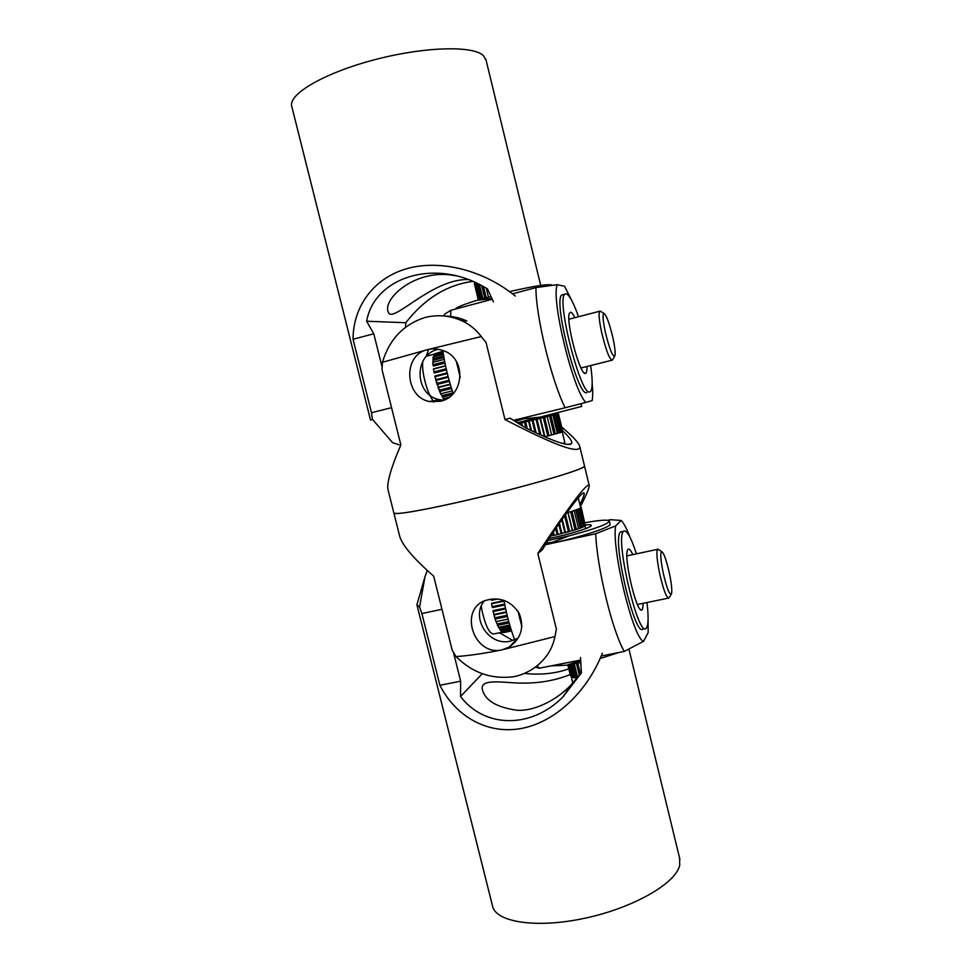 <?xml version="1.0" encoding="UTF-8"?>
<svg xmlns="http://www.w3.org/2000/svg" width="972" height="972" viewBox="0 0 972 972"><rect width="100%" height="100%" fill="white"/><g stroke="black" fill="none" stroke-linecap="round" stroke-linejoin="round"><path stroke-width="1.46" d="M581.414 672.673L571.135 684.762C558.815 698.224 536.362 711.237 517.286 710.301C496.874 707.458 485.222 700.557 482.355 689.61C480.302 680.181 495.088 681.506 513.07 682.781C534.114 684.167 553.141 681.433 570.163 674.556M580.491 657.485L581.426 672.903L563.128 696.717C531.21 729.219 484.348 728.113 460.521 696.474L460.655 681.19L453.499 652.577M482.294 673.718L460.521 696.474M524.345 673.426C540.456 675.127 555.267 673.608 568.778 668.882M602.361 653.172C587.185 691.882 555.073 722.196 521.393 728.478C487.701 734.711 455.856 716.741 439.891 685.296L460.655 681.19M439.891 685.296L421.884 613.539L419.54 607.05L425.031 576.59L427.267 570.479M421.884 613.539L441.968 609.286M417.182 603.758L416.939 604.888L419.527 607.05M417.049 605.374L492.415 905.503C494.87 922.015 535.548 928.819 584.549 918.297C633.537 907.945 676.16 883.183 679.72 865.153L679.586 858.057M512.839 640.512L499.535 632.784M509.267 647.073L517.444 638.483L510.361 641.156C489.05 646.538 470.424 618.046 484.117 601.073M393.891 513.095L399.431 535.195C401.315 544.126 412.736 557.794 433.694 576.189L452.223 650.292L456.026 656.586C472.368 672.818 491.589 679.525 513.726 676.706C521.126 675.248 528.1 672.235 534.649 667.655C545.766 659.417 552.533 649.053 554.927 636.563L556.373 629.066L537.82 553.469L542.291 549.848L551.549 534.636C567.733 510.798 578.061 497.069 582.52 493.436C585.436 491.334 584.585 495.113 579.944 504.772M554.939 636.563L501.917 649.891C473.595 656.416 458.334 609.14 485.708 600.404C499.584 596.48 510.713 600.732 519.097 613.174C524.588 627.013 521.308 638.312 509.255 647.085L501.917 649.891C484.044 653.476 468.747 655.699 456.026 656.586M537.82 553.469C569.106 506.315 586.213 483.546 589.141 485.137C589.761 486.923 586.833 494.08 580.393 506.594M589.141 485.137L584.512 466.05C585.071 468.711 541.331 482.148 488.503 495.113C435.675 508.101 392.591 515.986 393.83 512.888C395.689 515.063 419.382 511.017 464.932 500.738C524.479 487.081 586.809 468.759 584.512 466.05L584.464 465.831M577.404 677.751L575.363 677.666L577.562 677.557M573.067 677.314L572.058 676.962L572.97 676.937M571.317 664.289L574.634 677.836L575.363 677.666M574.634 677.836L573.14 677.642L569.932 664.556M568.377 664.86L571.366 677.071L572.058 676.962M571.366 677.071L567.879 664.957M567.818 664.97L570.491 675.637M580.406 662.491L580.928 664.605M576.384 663.281L579.336 675.346M574.245 663.706L577.623 677.484M572.775 663.998L576.092 677.496M580.308 662.515L580.952 665.152M577.793 663.013L580.466 673.912M569.75 664.593L572.751 676.84M550.735 535.973L553.967 535.317L550.772 535.912M553.967 535.317L557.09 534.709L555.607 528.671M576.445 529.521L572.01 511.308L574.209 510.604L578.632 528.792L557.09 534.709M554.186 535.341L553.36 531.963M561.974 533.567L559.422 523.143M564.926 532.826L561.755 519.813M566.688 512.888L574.209 510.604M566.749 512.815L567.988 512.451M569.653 531.562L565.497 514.54M572.362 530.785L567.915 512.536M572.01 511.308L571.317 511.454M578.619 528.707L583.103 527.055L578.705 508.951L576.518 509.705L578.705 508.951M581.657 527.662L577.247 509.535M583.078 526.921L585.351 525.743L580.977 507.748L579.713 508.332L580.977 507.748M584.78 526.18L580.393 508.137M580.43 507.834L581.183 507.275L585.241 525.293M581.183 507.275L580.527 507.153M572.435 530.688L575.752 529.667M565.218 532.68L569.07 531.66M557.576 534.539L561.549 533.604M574.051 510.579L576.518 509.705M578.328 508.988L579.713 508.332M584.099 526.362L583.03 526.763M583.407 526.557L579.045 508.66M580.928 527.845L578.595 528.61M580.199 528.015L575.801 509.972M572.508 530.591L568.073 512.426M575.047 529.813L570.637 511.673M565.522 532.547L562.241 519.121M568.474 531.745L564.586 515.816M558.074 534.357L556.397 527.517M561.123 533.652L558.779 524.066M553.761 535.305L553.056 532.425M669.258 572.605C666.306 559.811 663.767 552.789 661.653 551.537C660.085 552.861 660.632 560.127 663.293 573.371C666.926 588.655 669.659 595.496 671.482 593.904C672.26 590.563 671.518 583.467 669.258 572.605M671.166 594.414L668.882 598.035C666.573 598.181 663.536 590.186 659.757 574.075C656.951 560.285 656.222 552.035 657.57 549.314L658.87 549.715M493.059 611.109L495.064 619.043L498.478 627.353L509.729 625.032M505.476 608.035L493.12 610.623M481.274 606.2L482.161 611.339C485.854 626.928 489.827 634.461 494.08 633.902L502.475 632.177M491.674 603.503L492.257 607.16M511.539 630.949L503.375 632.626L501.467 631.047M511.406 630.524L502.536 632.347M510.956 629.103L501.042 631.144L498.721 627.292M510.555 627.803L500.082 629.965M509.146 622.979L497.506 625.385M508.089 619.091L495.951 621.606M507.42 616.479L495.064 619.043M506.315 611.862L493.715 614.486M505.659 608.934L492.998 611.595M504.662 604.062L492.014 606.722M504.103 601.133L491.54 603.782M491.868 598.934L491.237 599.7M497.409 624.668L496.145 621.606M495.04 618.411L493.958 614.717M504.018 600.647L491.808 603.223M497.907 598.934L491.468 600.295M504.845 604.997L492.5 607.585M507.117 615.264L495.027 617.779M506.436 612.384L494.189 614.936M508.757 621.582L497.324 623.951M508.101 619.152L496.352 621.594M498.976 627.244L499.924 629.236M510.13 626.381L499.766 628.507M502.002 630.937L502.33 631.691M510.98 629.2L502.123 631.022M643.318 603.284L642.456 609.505L641.459 610.137C636.089 611.364 623.55 557.357 627.548 550.14L627.948 549.435C629.066 548.269 630.67 550.006 632.772 554.623M585.484 524.989C589.336 524.613 591.292 524.771 591.328 525.463C591.827 527.201 573.565 533.215 555.692 537.091L549.241 538.439M618.945 652.491L600.125 658.542M545.511 544.563L552.959 542.996C581.924 536.726 611.267 526.958 610.137 524.187L610.088 523.981M547.965 540.517L569.094 535.864C594.342 529.133 607.779 524.236 609.408 521.199C608.557 519.461 600.404 519.971 584.937 522.717M569.094 535.864L552.752 542.157L546.373 543.141M622.141 531.575L620.561 532.012C611.376 537.844 635.166 639.697 643.185 628.848M636.405 553.846C631.022 537.2 626.782 529.667 623.696 531.234L623.574 531.344C614.523 537.164 638.325 639.066 646.198 628.24L646.793 627.462C648.47 623.805 648.531 615.495 646.975 602.531M503.958 600.319C506.631 614.912 510.203 628.082 514.686 639.843M515.111 640.937L515.5 641.921M535.438 667.071L539.071 668.25L537.37 665.565M517.918 611.145L521.891 626.624M643.573 641.289L624.267 651.434C612.384 631.302 597.039 568.207 595.69 533.725L615.665 525.901C611.437 549.058 633.27 639.09 643.573 641.289L648.178 632.553L648.045 620.719M607.816 520.312L610.586 519.692L621.096 520.457C623.684 522.936 626.612 528.428 629.88 536.957M624.267 651.434L601.218 655.991M580.649 660.049L539.071 668.25M545.377 544.77L595.69 533.725M621.096 520.457L615.665 525.901M580.794 662.418L566.53 665.225L550.845 665.917M566.53 665.225L580.685 660.705M562.581 430.803C569.884 437.509 572.848 441.81 571.487 443.682C568.268 446.561 552.91 441.264 525.402 427.777L509.996 418.142L504.954 419.527L486.073 342.569L481.274 336.555C476.219 329.702 469.743 324.429 461.834 320.736C449.842 315.438 437.485 314.381 424.764 317.552C403.319 324.648 389.225 339.556 382.47 362.289L382.008 369.542L400.865 444.933C390.489 469.112 386.273 484.311 388.217 490.532L393.83 512.888M461.834 320.736L466.864 320.991C459.817 317.808 452.478 316.167 444.86 316.046M443.633 400.209L439.903 399.735C414.594 395.859 413.015 354.598 438.129 349.325M426.246 356.238L428.616 349.398M433.342 402.007L433.075 400.901M561.67 427.048C573.079 436.537 579.154 443.171 579.883 446.938C579.191 454.288 554.222 445.152 504.954 419.527M382.458 362.289L427.473 349.665C432.248 348.438 437.169 348.644 442.224 350.309C467.082 357.198 464.786 396.54 440.28 401.302L429.503 401.509C405.02 397.366 402.129 355.096 427.473 349.665L481.274 336.555M554.72 434.12L551.622 434.946L557.418 433.403L552.971 415.105L550.978 415.615L555.437 433.949M549.545 415.98L554.004 434.29M548.402 435.784L544.672 436.732L551.622 434.97L547.151 416.587L518.659 423.561M552.971 415.105L544.551 417.243L549.034 435.638M558.402 413.598L562.8 431.702L561.257 432.236M558.098 413.708L562.509 431.86M556.835 414.072L555.632 414.4L560.066 432.649L561.269 432.285L556.835 414.072L555.632 414.4M557.406 433.354L560.066 432.649M550.261 415.797L550.978 415.615M547.151 416.587L551.622 434.921M543.931 417.401L544.551 417.243M540.177 418.337L537.018 419.126L540.93 435.152M539.958 418.397L544.417 436.695M532.547 420.208L529.157 421.046L531.526 430.778M532.109 420.329L535.074 432.467M525.038 422.03L521.757 422.832L522.523 425.979M524.443 422.188L525.864 428.008M554.903 414.582L552.74 415.153M557.43 413.878L556.409 414.169M562.812 443.511L564.854 442.673L562.241 431.92M559.35 432.832L557.418 433.378M521.648 422.844L522.401 425.894M528.598 421.18L530.858 430.45M525.658 421.884L527.322 428.725M536.058 419.345L539.8 434.642M532.996 420.098L536.131 432.953M543.287 417.559L547.771 435.93M540.42 418.276L544.903 436.659M554.174 414.777L558.608 433.002M474.98 283.338L474.336 283.532L478.358 299.959M479.39 299.68L475.247 282.816M480.46 299.388L476.45 283.022M482.926 298.732L479.415 284.432M484.809 298.234L481.711 285.598M488.479 297.25L486.231 288.077M486.255 297.845L483.485 286.546M481.905 299.012L478.188 283.836M613.028 338.341C609.529 323.494 606.479 315.159 603.879 313.336C602.458 314.26 602.883 320.298 605.167 331.428C609.432 349.021 612.676 357.174 614.887 355.873C615.543 353.201 614.924 347.356 613.028 338.341M614.583 356.384L612.384 360.138C609.578 359.822 605.945 350.345 601.486 331.707C599.104 320.201 598.509 313.385 599.688 311.247L601.036 311.623M434.873 376.383L440.595 393.83L452.284 390.89M447.169 372.896L434.958 376.006M422.796 361.39C422.322 365.448 422.711 370.684 423.974 377.087C426.501 388.569 429.843 396.88 433.998 402.019M433.524 368.947L434.071 372.47M433.026 362.252L433.111 359.555L433.245 362.204M433.488 356.991L433.937 355.545L433.864 356.894M448.797 397.378L443.451 398.727L440.802 393.782M452.065 394.668L442.382 397.098M451.518 388.496L439.538 391.522M450.194 384.159L437.862 387.281M449.38 381.34L436.914 384.499M448.08 376.516L435.517 379.724M447.327 373.564L434.788 376.759M446.197 368.765L433.804 371.936M445.589 365.97L433.366 369.105M444.714 361.693L432.905 364.731L433.16 365.387M432.905 364.731L432.807 362.313L444.265 359.361M443.694 356.044L432.917 358.838L433.111 359.555M432.917 358.838L433.148 357.076L443.426 354.416M443.111 352.423L433.804 354.829L433.937 355.545M433.804 354.829L434.35 353.905L443.001 351.657M442.928 351.171L435.529 353.589M444.678 399.747L443.742 398.654M439.453 390.841L438.093 387.403M436.914 383.952L435.784 380.064M443.329 353.857L434.071 356.262M443.949 357.538L433.318 360.284M445.541 365.739L433.694 368.777M444.982 363.066L433.403 366.055M446.452 369.895L434.35 372.993M449.1 380.295L436.914 383.393M448.286 377.294L436.051 380.404M451.117 387.196L439.368 390.173M450.291 384.487L438.323 387.524M441.009 393.721L442.224 396.382M452.964 392.919L442.066 395.653M444.058 398.569L444.836 399.674M446.367 398.897L444.714 399.31M586.942 366.505C587.076 370.867 586.566 373.199 585.436 373.467L585.253 373.479C579.895 375.131 565.546 320.991 569.385 313.336L570.637 312.182C571.743 312.364 573.14 314.199 574.853 317.686M515.148 421.362L522.681 418.981L540.201 417.11L517.262 422.686M581.025 403.684L581.693 406.43L540.201 417.11M509.559 291.612C535.28 285.756 549.52 283.617 552.278 285.185L552.278 285.185M563.323 294.565L561.852 294.953C552.703 300.117 578.036 398.447 586.857 392.53M578.534 316.738C573.541 302.596 569.422 294.929 566.178 293.738L564.878 294.151C555.863 299.291 581.183 397.682 589.87 391.789L590.539 391.412C592.713 388.642 592.738 380.04 590.612 365.581M450.656 317.006L450.826 310.299L444.617 314.199L443.609 315.924M442.843 350.528C444.897 364.877 448.347 379.214 453.171 393.538M456.366 361.487L460.266 377.428M585.812 402.444L565.109 407.766C551.403 380.38 535.706 315.9 535.937 287.591L557.333 284.699C550.626 297.991 572.933 389.991 585.812 402.444L592.142 400.573C592.859 396.783 592.884 391.096 592.191 383.527M557.333 284.699L564.525 286.254L571.512 300.008M565.109 407.766L513.495 420.329M450.826 310.299L492.257 299.242M512.511 293.836L535.937 287.591M491.917 298.501L476.936 300.336L491.018 296.569M455.455 309.06C456.269 307.419 463.425 304.515 476.936 300.336M468.115 279.572C431.629 278.551 391.935 324.806 388.253 312.036C382.203 299.182 415.688 267.847 455.163 275.659M382.081 366.942L373.783 333.761L366.626 321.222C374.402 277.798 432.698 258.613 481.626 285.561L487.385 288.745L493.484 301.891M366.626 321.222L405.81 322.716L405.591 327.042M472.757 281.394C446.974 284.845 424.667 298.611 405.81 322.716M399.164 444.824L392.591 442.685L372.41 419.309L371.486 412.711L353.055 339.277L373.783 333.761M371.486 412.711L391.546 407.669M353.055 339.277C353.018 306.581 373.71 277.883 407.353 268.515C440.972 259.184 484.153 270.593 515.33 296.071M372.422 419.309L370.551 420.159M486.085 60.191L483.303 55.513C472.611 45.234 422.528 46.741 372.41 60.313C322.218 73.787 287.165 95.086 291.867 106.774L370.539 420.098M571.135 684.774L563.128 696.717M425.031 576.59L416.927 604.633M628.945 649.223L679.926 859.442M571.317 677.047L572.787 683.012M585.739 528.61L585.095 525.961M580.624 507.53L578.255 497.822M661.653 551.537L657.959 549.131M657.57 549.314L626.904 555.887M668.25 598.169L637.413 604.487M610.137 524.187L609.408 521.199M620.683 531.891L623.696 531.234M640.159 609.25L641.459 610.137M571.487 443.682L568.146 444.471M439.903 399.735L429.503 401.509M579.883 446.938L584.512 466.05M474.773 283.399L474.458 282.123M603.879 313.336L600.076 311.04M434.144 354.197L426.623 356.141M599.688 311.247L568.899 319.229M611.753 360.296L581.001 367.987M561.852 294.953L564.878 294.151M443.694 315.936L444.617 314.199M583.868 372.616L585.253 373.479M540.711 285.428L485.83 59.134"/></g></svg>
